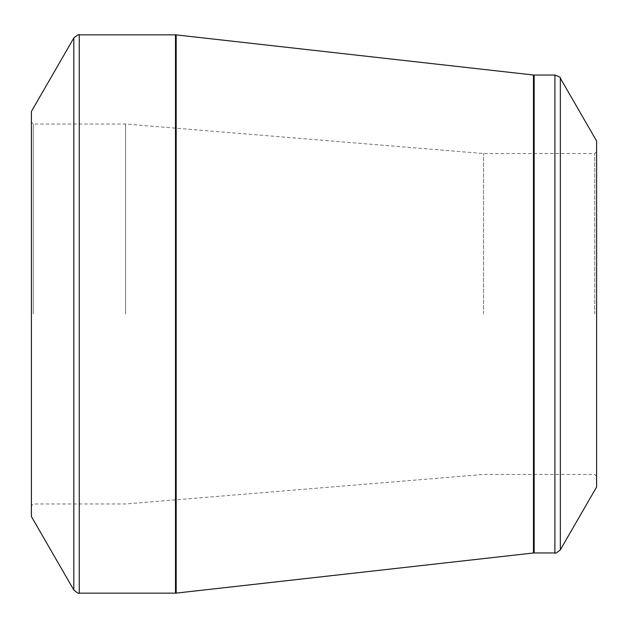 <?xml version="1.0" encoding="UTF-8"?>
<svg xmlns="http://www.w3.org/2000/svg" width="628" height="628" viewBox="0 0 628 628"><rect width="100%" height="100%" fill="white"/><g stroke="black" fill="none" stroke-linecap="round" stroke-linejoin="round"><path stroke-width="0.47" stroke-dasharray="3.14 2.35" d="M31.4 314L31.4 122.146L31.4 314M31.4 111.47L31.4 516.53M596.6 140.986L596.6 487.014M596.6 314L596.6 151.662L596.6 314M594.716 314L594.716 153.546L594.716 314M483.56 314L483.56 153.546L483.56 314M125.6 314L125.6 124.03L125.6 314M33.284 314L33.284 124.03L33.284 314M73.821 37.994L73.821 590.006M175.487 34.854L175.487 593.146M79.261 593.146L79.261 34.854M533.455 75.007L533.455 552.993M176.185 593.107L176.185 34.893M554.901 75.046L554.901 552.954M534.153 552.954L534.153 75.046M560.341 549.814L560.341 78.186M596.6 151.662L594.716 153.546L483.56 153.546L125.6 124.03L33.284 124.03L31.4 122.146M596.6 476.338L594.716 474.454L483.56 474.454L125.6 503.97L33.284 503.97L31.4 505.854"/><path stroke-width="0.94" d="M31.4 314L31.4 111.47L73.821 37.994L73.821 590.006L31.4 516.53L31.4 314M596.6 314L596.6 140.986L560.341 78.186L560.341 549.814L596.6 487.014L596.6 314M79.261 593.146L175.487 593.146L175.487 34.854L79.261 34.854L79.261 593.146C79.12 593.978 77.307 592.934 73.821 590.006M533.455 314L533.455 75.007L176.185 34.893L176.185 593.107L533.455 552.993L533.455 314M534.153 552.954L554.901 552.954L554.901 75.046L534.153 75.046L534.153 552.954L533.455 552.993M560.341 78.186C560.992 77.652 559.179 76.6 554.901 75.046M554.901 552.954C555.042 553.786 556.855 552.742 560.341 549.814M534.153 75.046L533.455 75.007M176.185 34.893L175.487 34.854M175.487 593.146L176.185 593.107M79.261 34.854C79.12 34.022 77.307 35.066 73.821 37.994"/></g></svg>

